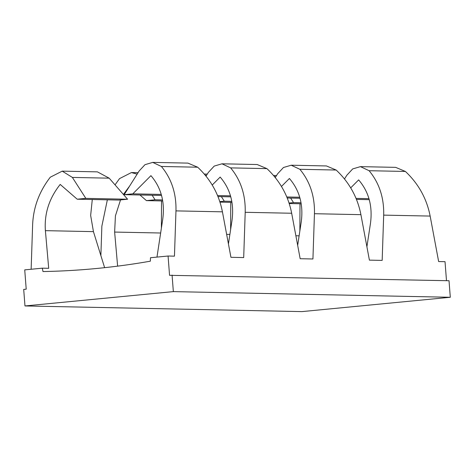 <?xml version="1.0" encoding="UTF-8"?>
<svg xmlns="http://www.w3.org/2000/svg" width="474" height="474" viewBox="0 0 474 474"><rect width="100%" height="100%" fill="white"/><g stroke="black" fill="none" stroke-linecap="round" stroke-linejoin="round"><path stroke-width="0.71" d="M24.731 269.878L26.212 289.17L23.7 289.413L24.974 305.949L301.926 311.608L450.3 297.275L449.026 280.732L169.556 275.323L168.074 256.025L150.483 257.726L150.335 261.186A830.164 757.085 -88.8 0 1 42.992 271.555L42.322 268.177L24.731 269.878M31.136 269.256L32.629 224.729C33.358 207.345 39.241 191.502 50.285 177.205L62.207 171.144L72.368 177.418L109.186 178.171L97.413 171.861L62.207 171.138M100.879 255.605L101.863 226.145L107.355 199.821M161.527 200.929L161.379 228.184M129.645 186.027L123.406 194.447M120.532 199.904L115.425 215.824L114.631 232.07L117.623 266.139M77.209 199.204L85.824 198.375L127.583 199.228L118.962 200.058L77.209 199.204L60.192 184.427C49.118 198.375 44.189 213.786 45.391 230.654L48.704 268.308L42.322 268.177M92.288 199.513L90.653 215.415L93.443 231.638L45.391 230.654M162.706 200.952L146.448 200.621L139.966 194.986M446.49 280.679L445.027 261.684L438.646 261.553L430.149 216.073L383.685 215.125C384.118 197.765 379.259 182.958 369.104 170.711L360.453 166.635L352.703 168.91L346.867 175.208L344.497 178.959M221.974 163.808L257.181 164.525L266.921 168.626C280.01 180.932 288.263 195.809 291.67 213.247L245.206 212.299C245.639 194.938 240.78 180.132 230.625 167.885L221.974 163.808L214.224 166.084L208.388 172.382L206.018 176.132M161.527 195.43L124.194 194.666L139.149 170.972L144.991 164.674L152.735 162.398L161.385 166.469C171.541 178.722 176.405 193.522 175.967 210.883L174.456 256.156L168.074 256.025M152.735 162.392L187.941 163.115L197.682 167.209C210.776 179.522 219.024 194.393 222.43 211.831L175.967 210.883M230.767 196.84L217.969 196.58M230.483 195.827L217.554 195.566M161.243 194.417L132.809 193.836L150.928 175.658C161.136 187.556 165.071 202.108 162.724 219.32L156.977 257.098M124.194 194.666L132.809 193.836M212.222 185.044L220.167 177.075C230.376 188.966 234.31 203.524 231.964 220.736L228.432 243.944M275.258 177.549L277.628 173.798L283.464 167.5L291.214 165.225L299.864 169.295C310.02 181.548 314.878 196.349 314.446 213.709L312.929 258.988L300.166 258.727L291.67 213.247M450.3 297.275L173.348 291.617L24.974 305.949M274.221 176.275L275.619 176.974M204.981 174.859L206.386 175.558M301.014 202.765L293.542 202.611L290.621 198.061M231.774 201.355L224.303 201.201L221.382 196.651M301.186 203.779L289.211 203.536M289.057 203.044L293.542 202.611M219.818 201.634L224.303 201.201M231.946 202.362L219.972 202.12M300.006 203.755L299.852 231.01M230.767 202.339L230.613 229.594M297.672 245.36L301.203 222.146C303.55 204.934 299.615 190.382 289.407 178.485L281.461 186.46M366.912 246.77L370.443 223.562C372.783 206.35 368.855 191.798 358.646 179.901L350.701 187.87M368.956 198.653L356.027 198.393M299.722 197.243L286.794 196.977M369.24 199.667L356.448 199.406M300.006 198.256L287.208 197.996M430.149 216.073C426.742 198.636 418.489 183.758 405.4 171.452L395.66 167.358L360.453 166.635M383.685 215.125L382.168 260.398L369.406 260.137L360.91 214.663C357.503 197.22 349.249 182.348 336.161 170.036L326.42 165.941L291.214 165.219M222.43 211.831L230.933 257.311L243.695 257.572L245.206 212.299M173.348 291.617L172.074 275.08M162.535 199.939L155.063 199.785L152.142 195.235M85.824 198.375L72.368 177.418M127.583 199.228L109.186 178.171M146.448 200.621L155.063 199.785M104.624 267.668L93.443 231.638M138.064 172.69L131.446 172.554L119.525 178.615L115.034 184.866M131.446 172.56L137.146 174.148M160.645 233.007L114.631 232.07M266.921 168.626L230.625 167.885M197.682 167.209L161.385 166.469M299.118 235.833L295.883 235.768M229.884 234.423L226.643 234.357M405.4 171.452L369.104 170.711M336.161 170.036L299.864 169.295M360.91 214.663L314.446 213.709M276.543 175.516L273.528 175.457M207.304 174.1L204.288 174.041"/></g></svg>
